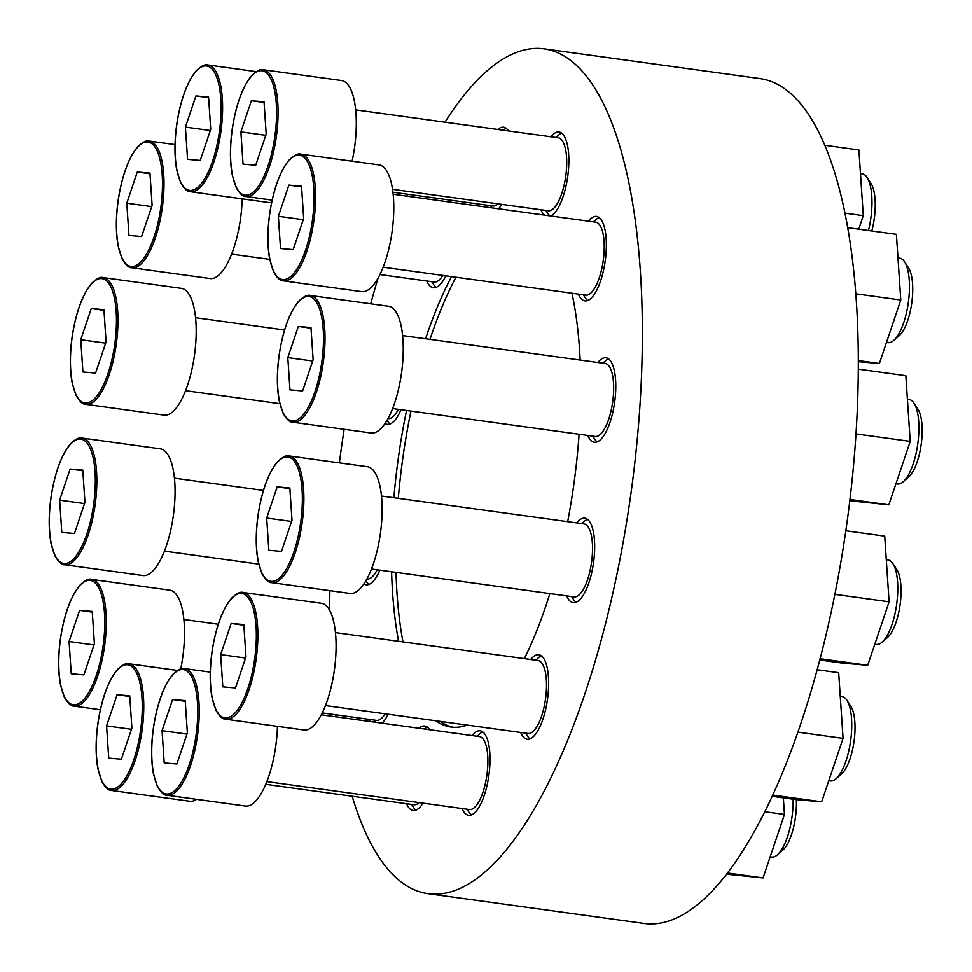 <?xml version="1.0" encoding="UTF-8"?>
<svg xmlns="http://www.w3.org/2000/svg" width="972" height="972" viewBox="0 0 972 972"><rect width="100%" height="100%" fill="white"/><g stroke="black" fill="none" stroke-linecap="round" stroke-linejoin="round"><path stroke-width="1.46" d="M508.502 130.928A42.634 14.653 -82.2 0 0 503.581 127.235A42.634 14.653 -82.2 0 0 503.326 127.211A42.634 14.653 -82.2 0 0 497.834 129.458M485.417 204.946A42.634 14.653 -82.2 0 0 486.462 207.109M498.466 208.761A42.634 14.653 -82.2 0 0 501.88 204.363M503.241 130.212L503.265 130.187A42.634 14.653 97.8 0 1 506.181 128.353M550.674 215.954A42.634 14.653 -82.2 0 0 568.292 171.692A42.634 14.653 -82.2 0 0 559.058 132.034A42.634 14.653 -82.2 0 0 558.803 131.998A42.634 14.653 -82.2 0 0 550.942 136.785M540.894 209.745A42.634 14.653 -82.2 0 0 544.442 215.091M549.848 215.833A42.634 14.653 97.8 0 1 547.916 213.585L545.839 210.426M555.887 137.465L558.742 134.974A42.634 14.653 97.8 0 1 561.658 133.14M578.376 294.115A42.634 14.653 -82.2 0 0 584.901 300.883A42.634 14.653 -82.2 0 0 605.24 260.642A42.634 14.653 -82.2 0 0 596.541 216.404A42.634 14.653 -82.2 0 0 596.286 216.379A42.634 14.653 -82.2 0 0 588.437 221.154M587.708 300.506A42.634 14.653 97.8 0 1 585.399 297.967L583.322 294.795M593.37 221.835L596.237 219.344A42.634 14.653 97.8 0 1 599.141 217.509M587.829 435.456A42.634 14.653 -82.2 0 0 594.354 442.224A42.634 14.653 -82.2 0 0 614.681 401.983A42.634 14.653 -82.2 0 0 605.981 357.745A42.634 14.653 -82.2 0 0 605.738 357.72A42.634 14.653 -82.2 0 0 597.877 362.495M597.16 441.859A42.634 14.653 97.8 0 1 594.852 439.308L592.762 436.136M602.822 363.176L605.678 360.685A42.634 14.653 97.8 0 1 608.594 358.862M566.7 595.909A42.634 14.653 -82.2 0 0 573.225 602.664A42.634 14.653 -82.2 0 0 593.564 562.436A42.634 14.653 -82.2 0 0 584.865 518.197A42.634 14.653 -82.2 0 0 584.609 518.161A42.634 14.653 -82.2 0 0 576.76 522.936M576.032 602.3A42.634 14.653 97.8 0 1 573.723 599.748L571.645 596.589M581.693 523.616L584.561 521.138A42.634 14.653 97.8 0 1 587.465 519.303M520.676 732.463A42.634 14.653 -82.2 0 0 527.188 739.218A42.634 14.653 -82.2 0 0 547.528 698.99A42.634 14.653 -82.2 0 0 538.828 654.751A42.634 14.653 -82.2 0 0 538.573 654.715A42.634 14.653 -82.2 0 0 530.724 659.49M529.995 738.854A42.634 14.653 97.8 0 1 527.687 736.302L525.609 733.143M535.657 660.17L538.524 657.692A42.634 14.653 97.8 0 1 541.428 655.857M462.065 808.534A42.634 14.653 -82.2 0 0 468.589 815.301A42.634 14.653 -82.2 0 0 488.916 775.061A42.634 14.653 -82.2 0 0 480.229 730.823A42.634 14.653 -82.2 0 0 479.974 730.786A42.634 14.653 -82.2 0 0 472.113 735.573M471.396 814.925A42.634 14.653 97.8 0 1 469.087 812.373L467.01 809.214M477.058 736.254L479.913 733.763A42.634 14.653 97.8 0 1 482.829 731.928M429.673 729.717A42.634 14.653 -82.2 0 0 424.752 726.023A42.634 14.653 -82.2 0 0 424.497 725.999A42.634 14.653 -82.2 0 0 419.005 728.247M406.588 803.735A42.634 14.653 -82.2 0 0 413.112 810.502A42.634 14.653 -82.2 0 0 423.051 803.151M415.919 810.138A42.634 14.653 97.8 0 1 413.61 807.586L411.521 804.415M424.412 729L424.436 728.976A42.634 14.653 97.8 0 1 427.352 727.141M369.105 719.365A42.634 14.653 -82.2 0 0 370.138 721.516M382.154 723.18A42.634 14.653 -82.2 0 0 388.071 714.189M363.88 583.893A42.634 14.653 -82.2 0 0 366.177 584.792A42.634 14.653 -82.2 0 0 379.833 570.163M368.983 584.415A42.634 14.653 97.8 0 1 366.675 581.876L365.897 580.685M385.009 423.452A42.634 14.653 -82.2 0 0 387.306 424.339A42.634 14.653 -82.2 0 0 400.962 409.71M390.1 423.974A42.634 14.653 97.8 0 1 387.804 421.423L387.026 420.244M426.805 281.017A42.634 14.653 -82.2 0 0 433.33 287.785A42.634 14.653 -82.2 0 0 445.784 275.841M436.136 287.42A42.634 14.653 97.8 0 1 433.828 284.869L431.75 281.698M435.687 720.75A258.188 88.731 -82.2 0 0 450.85 727.044A258.188 88.731 -82.2 0 0 452.381 727.214A258.188 88.731 -82.2 0 0 467.143 725.088M524.358 658.615A258.188 88.731 -82.2 0 0 549.86 593.588M567.684 521.697A258.188 88.731 -82.2 0 0 579.093 434.253M580.15 360.053A258.188 88.731 -82.2 0 0 571.961 293.228M453.061 727.263A258.188 88.731 97.8 0 1 440.097 721.358M402.979 641.897A258.188 88.731 97.8 0 1 396.017 572.387M398.289 498.357A258.188 88.731 97.8 0 1 410.949 411.095M429.988 339.374A258.188 88.731 97.8 0 1 455.941 277.251M451.53 276.643A258.188 88.731 -82.2 0 0 425.59 338.766M406.539 410.488A258.188 88.731 -82.2 0 0 393.879 497.749M391.607 571.779A258.188 88.731 -82.2 0 0 398.569 641.289M352.156 796.238A426.368 146.529 -82.2 0 0 427.899 893.645L643.853 923.4A426.368 146.529 -82.2 0 0 847.195 521.016A426.368 146.529 -82.2 0 0 760.226 78.635L544.271 48.879A426.368 146.529 -82.2 0 0 541.732 48.6A426.368 146.529 -82.2 0 0 445.018 122.193M408.021 194.291A426.368 146.529 -82.2 0 0 407.219 196.186M378.108 277.968A426.368 146.529 -82.2 0 0 370.709 303.811M344.161 429.272A426.368 146.529 -82.2 0 0 339.386 462.854M329.873 590.66A426.368 146.529 -82.2 0 0 329.702 610.355M335.777 714.772A426.368 146.529 -82.2 0 0 336.033 716.826M427.899 893.645A426.368 146.529 -82.2 0 0 631.241 491.261A426.368 146.529 -82.2 0 0 544.271 48.879M152.118 205.359L149.955 173.113L137.295 172.02L126.797 203.172L128.948 235.418L141.608 236.512L152.118 205.359M242.186 198.823A63.958 21.979 97.8 0 1 210.438 278.587A63.958 21.979 97.8 0 1 210.061 278.551L131.828 267.774C128.997 268.065 125.765 265.125 122.132 258.953L118.171 246.22C115.717 232.794 115.753 217.242 118.256 199.576C122.095 175.397 128.559 157.829 137.623 146.869C142.799 141.948 146.687 140.017 149.287 141.061A63.958 21.979 97.8 0 1 162.409 206.866A63.958 21.979 97.8 0 1 132.216 267.81A63.958 21.979 97.8 0 1 131.828 267.774M442.855 275.44A36.827 12.66 97.8 0 1 434.35 282.05A36.827 12.66 97.8 0 1 434.132 282.026L379.906 274.566M106.082 341.913L103.931 309.667L91.271 308.574L80.761 339.726L82.924 371.972L95.584 373.066L106.082 341.913M103.251 277.615L181.485 288.392A63.958 21.979 97.8 0 1 194.607 354.197A63.958 21.979 97.8 0 1 164.414 415.141A63.958 21.979 97.8 0 1 164.025 415.105L85.791 404.328C82.972 404.619 79.74 401.679 76.095 395.507L72.135 382.774C69.68 369.348 69.717 353.796 72.232 336.13C76.071 311.951 82.523 294.382 91.587 283.423C96.763 278.502 100.651 276.57 103.251 277.615A63.958 21.979 97.8 0 1 116.373 343.42A63.958 21.979 97.8 0 1 86.18 404.364A63.958 21.979 97.8 0 1 85.791 404.328M398.313 409.346A36.827 12.66 97.8 0 1 388.314 418.604A36.827 12.66 97.8 0 1 388.095 418.58L387.974 418.568M84.953 502.354L82.802 470.108L70.142 469.014L59.644 500.167L61.795 532.413L74.455 533.507L84.953 502.354M82.134 438.056L160.356 448.833A63.958 21.979 97.8 0 1 173.478 514.638A63.958 21.979 97.8 0 1 143.285 575.594A63.958 21.979 97.8 0 1 142.908 575.546L64.674 564.768C61.843 565.06 58.612 562.12 54.979 555.948L51.006 543.214C48.564 529.789 48.6 514.249 51.103 496.583C54.942 472.392 61.394 454.823 70.47 443.864C75.646 438.943 79.534 437.011 82.134 438.056A63.958 21.979 97.8 0 1 95.256 503.861A63.958 21.979 97.8 0 1 65.051 564.817A63.958 21.979 97.8 0 1 64.674 564.768M377.197 569.799A36.827 12.66 97.8 0 1 367.185 579.057A36.827 12.66 97.8 0 1 366.966 579.033L366.845 579.008M94.406 643.707L92.243 611.449L79.595 610.355L69.085 641.52L71.248 673.766L83.896 674.86L94.406 643.707M91.575 579.397A63.958 21.979 97.8 0 1 104.697 645.201A63.958 21.979 97.8 0 1 74.504 706.158A63.958 21.979 97.8 0 1 74.115 706.122C71.296 706.413 68.064 703.461 64.419 697.288L60.458 684.567C58.004 671.142 58.041 655.59 60.556 637.924C64.395 613.745 70.847 596.164 79.911 585.205C85.086 580.296 88.974 578.352 91.575 579.397L169.808 590.174A63.958 21.979 97.8 0 1 180.719 668.87M385.155 713.788A36.827 12.66 97.8 0 1 376.638 720.398A36.827 12.66 97.8 0 1 376.419 720.374L322.194 712.901M131.888 728.077L129.738 695.831L117.077 694.737L106.58 725.89L108.73 758.136L121.391 759.229L131.888 728.077M196.623 799.349A63.958 21.979 97.8 0 1 190.22 801.305A63.958 21.979 97.8 0 1 189.832 801.268L111.61 790.491C108.779 790.783 105.547 787.842 101.902 781.658L97.941 768.937C95.499 755.511 95.523 739.959 98.038 722.293C101.878 698.115 108.329 680.546 117.393 669.587C122.569 664.666 126.457 662.722 129.057 663.779A63.958 21.979 97.8 0 1 142.179 729.583A63.958 21.979 97.8 0 1 111.987 790.528A63.958 21.979 97.8 0 1 111.61 790.491M419.102 802.617A36.827 12.66 97.8 0 1 414.121 804.767A36.827 12.66 97.8 0 1 413.902 804.743L265.708 784.331M187.365 732.864L185.215 700.618L172.554 699.524L162.057 730.677L164.207 762.923L176.868 764.016L187.365 732.864M277.433 726.339A63.958 21.979 97.8 0 1 245.697 806.104A63.958 21.979 97.8 0 1 245.309 806.055L167.087 795.278C164.256 795.57 161.024 792.63 157.379 786.457L153.418 773.724C150.976 760.298 151 744.759 153.515 727.092C157.355 702.902 163.806 685.333 172.87 674.374C178.046 669.453 181.934 667.521 184.534 668.566A63.958 21.979 97.8 0 1 197.656 734.37A63.958 21.979 97.8 0 1 167.463 795.327A63.958 21.979 97.8 0 1 167.087 795.278M321.234 714.784L479.427 736.582A36.827 12.66 97.8 0 1 486.984 774.465A36.827 12.66 97.8 0 1 469.598 809.567A36.827 12.66 97.8 0 1 469.379 809.542L266.814 781.634M245.977 656.793L243.814 624.546L231.166 623.453L220.656 654.606L222.819 686.852L235.467 687.945L245.977 656.793M243.146 592.495L321.38 603.272A63.958 21.979 97.8 0 1 334.502 669.076A63.958 21.979 97.8 0 1 304.297 730.033A63.958 21.979 97.8 0 1 303.92 729.984L225.686 719.207C222.867 719.499 219.636 716.558 215.991 710.386L212.03 697.653C209.575 684.227 209.612 668.675 212.127 651.021C215.966 626.831 222.418 609.262 231.482 598.302C236.658 593.382 240.546 591.45 243.146 592.495A63.958 21.979 97.8 0 1 256.268 658.299A63.958 21.979 97.8 0 1 226.075 719.256A63.958 21.979 97.8 0 1 225.686 719.207M335.474 632.602L538.038 660.498A36.827 12.66 97.8 0 1 545.596 698.394A36.827 12.66 97.8 0 1 528.209 733.496A36.827 12.66 97.8 0 1 527.99 733.471L325.426 705.563M292.001 520.239L289.85 487.993L277.19 486.899L266.692 518.052L268.843 550.298L281.503 551.391L292.001 520.239M289.182 455.941L367.404 466.718A63.958 21.979 97.8 0 1 380.526 532.522A63.958 21.979 97.8 0 1 350.333 593.479A63.958 21.979 97.8 0 1 349.956 593.43L271.723 582.653C268.892 582.945 265.66 580.005 262.027 573.832L258.054 561.099C255.612 547.673 255.648 532.121 258.151 514.467C261.99 490.277 268.442 472.708 277.518 461.749C282.694 456.828 286.582 454.896 289.182 455.941A63.958 21.979 97.8 0 1 302.304 521.745A63.958 21.979 97.8 0 1 272.099 582.702A63.958 21.979 97.8 0 1 271.723 582.653M381.51 496.048L584.075 523.944A36.827 12.66 97.8 0 1 591.62 561.84A36.827 12.66 97.8 0 1 574.233 596.942A36.827 12.66 97.8 0 1 574.015 596.917L371.462 569.009M313.13 359.798L310.979 327.552L298.319 326.458L287.809 357.611L289.972 389.857L302.632 390.951L313.13 359.798M310.299 295.488L388.533 306.265A63.958 21.979 97.8 0 1 401.655 372.069A63.958 21.979 97.8 0 1 371.462 433.026A63.958 21.979 97.8 0 1 371.073 432.99L292.851 422.213C290.021 422.504 286.789 419.552 283.144 413.379L279.183 400.658C276.728 387.233 276.765 371.681 279.28 354.015C283.119 329.836 289.571 312.255 298.635 301.296C303.811 296.387 307.699 294.443 310.299 295.488A63.958 21.979 97.8 0 1 323.421 361.292A63.958 21.979 97.8 0 1 293.228 422.249A63.958 21.979 97.8 0 1 292.851 422.213M402.627 335.595L605.192 363.504A36.827 12.66 97.8 0 1 612.749 401.4A36.827 12.66 97.8 0 1 595.362 436.489A36.827 12.66 97.8 0 1 595.143 436.464L392.579 408.556M303.677 218.445L301.527 186.199L288.866 185.105L278.369 216.258L280.519 248.504L293.18 249.597L303.677 218.445M300.858 154.147L379.08 164.924A63.958 21.979 97.8 0 1 392.202 230.729A63.958 21.979 97.8 0 1 362.009 291.685A63.958 21.979 97.8 0 1 361.633 291.636L283.399 280.859C280.568 281.151 277.336 278.211 273.703 272.038L269.73 259.305C267.288 245.88 267.324 230.34 269.827 212.674C273.667 188.483 280.118 170.914 289.194 159.955C294.37 155.034 298.258 153.102 300.858 154.147A63.958 21.979 97.8 0 1 313.98 219.951A63.958 21.979 97.8 0 1 283.775 280.908A63.958 21.979 97.8 0 1 283.399 280.859M393.186 194.254L595.751 222.163A36.827 12.66 97.8 0 1 603.308 260.046A36.827 12.66 97.8 0 1 585.922 295.148A36.827 12.66 97.8 0 1 585.691 295.124L383.138 267.215M266.194 134.075L264.044 101.829L251.384 100.736L240.886 131.888L243.036 164.134L255.697 165.228L266.194 134.075M263.376 69.777A63.958 21.979 97.8 0 1 276.498 135.582A63.958 21.979 97.8 0 1 246.293 196.538A63.958 21.979 97.8 0 1 245.916 196.49C243.085 196.781 239.853 193.841 236.22 187.669L232.247 174.936C229.805 161.51 229.829 145.97 232.344 128.304C236.184 104.113 242.636 86.544 251.712 75.585C256.887 70.664 260.775 68.733 263.376 69.777L341.597 80.555A63.958 21.979 97.8 0 1 352.095 161.206M355.703 109.885L558.268 137.793A36.827 12.66 97.8 0 1 565.813 175.677A36.827 12.66 97.8 0 1 548.427 210.778A36.827 12.66 97.8 0 1 548.208 210.754L392.567 189.309M210.717 129.288L208.567 97.042L195.907 95.949L185.409 127.101L187.56 159.347L200.22 160.441L210.717 129.288M271.662 202.31A63.958 21.979 97.8 0 1 269.05 202.516A63.958 21.979 97.8 0 1 268.661 202.48L190.439 191.703C187.608 191.994 184.376 189.054 180.743 182.87L176.77 170.149C174.328 156.723 174.353 141.171 176.868 123.505C180.707 99.326 187.159 81.757 196.223 70.798C201.411 65.877 205.299 63.933 207.899 64.99A63.958 21.979 97.8 0 1 221.009 130.795A63.958 21.979 97.8 0 1 190.816 191.739A63.958 21.979 97.8 0 1 190.439 191.703M497.931 203.828A36.827 12.66 97.8 0 1 492.95 205.979A36.827 12.66 97.8 0 1 492.731 205.955L392.955 192.213M727.226 872.965L763.069 877.91L726.303 874.168M763.069 877.91L784.465 814.451L764.6 811.705M784.465 814.451L783.347 797.878M796.335 799.64A36.827 12.66 97.8 0 1 782.824 850.136L777.406 854.85A42.634 14.653 97.8 0 1 771.95 857.085A42.634 14.653 97.8 0 1 771.695 857.049L770.164 856.842M793.128 799.227A42.634 14.653 97.8 0 1 777.406 854.85M772.57 795.072L821.668 801.827L795.886 799.604L771.999 796.311M821.668 801.827L843.064 738.368L797.745 732.135M843.064 738.368L838.678 672.685L817.075 669.708M840.258 696.268L841.934 696.499A42.634 14.653 97.8 0 1 846.843 700.168L850.792 706.17A36.827 12.66 97.8 0 1 854.06 741.211A36.827 12.66 97.8 0 1 841.436 774.064L836.017 778.779A42.634 14.653 97.8 0 1 830.55 781.002A42.634 14.653 97.8 0 1 830.295 780.978L828.776 780.771M846.843 700.168A42.634 14.653 97.8 0 1 850.634 740.737A42.634 14.653 97.8 0 1 836.017 778.779M820.016 658.712L867.704 665.273L841.922 663.05L819.675 659.988M867.704 665.273L889.101 601.814L834.827 594.342M889.101 601.814L884.714 536.131L845.81 530.773M886.282 559.714L887.971 559.945A42.634 14.653 97.8 0 1 892.879 563.614L896.816 569.616A36.827 12.66 97.8 0 1 900.096 604.657A36.827 12.66 97.8 0 1 887.472 637.511L882.041 642.225A42.634 14.653 97.8 0 1 876.586 644.448A42.634 14.653 97.8 0 1 876.331 644.424L874.812 644.217M892.879 563.614A42.634 14.653 97.8 0 1 896.67 604.183A42.634 14.653 97.8 0 1 882.041 642.225M849.965 499.487L888.833 504.833L849.807 500.787M888.833 504.833L910.217 441.373L856.053 433.913M910.217 441.373L905.831 375.69L858.398 369.153M907.411 399.273L909.087 399.504A42.634 14.653 97.8 0 1 913.996 403.161L917.945 409.163A36.827 12.66 97.8 0 1 921.213 444.216A36.827 12.66 97.8 0 1 908.589 477.07L903.17 481.784A42.634 14.653 97.8 0 1 897.703 484.007A42.634 14.653 97.8 0 1 897.448 483.983L895.929 483.764M913.996 403.161A42.634 14.653 97.8 0 1 917.787 443.742A42.634 14.653 97.8 0 1 903.17 481.784M858.422 361.681L879.381 363.492L858.422 360.6M879.381 363.492L900.777 300.032L855.955 293.848M900.777 300.032L896.391 234.337L847.9 227.667M897.958 257.92L899.647 258.163A42.634 14.653 97.8 0 1 904.555 261.82L908.492 267.822A36.827 12.66 97.8 0 1 911.772 302.863A36.827 12.66 97.8 0 1 899.149 335.729L893.718 340.431A42.634 14.653 97.8 0 1 888.262 342.666A42.634 14.653 97.8 0 1 888.007 342.63L886.488 342.423M904.555 261.82A42.634 14.653 97.8 0 1 908.346 302.401A42.634 14.653 97.8 0 1 893.718 340.431M858.738 229.149L863.294 215.65L845.154 213.16M863.294 215.65L858.896 149.967L825.046 145.302M860.475 173.551L862.164 173.781A42.634 14.653 97.8 0 1 867.073 177.451L871.009 183.453A36.827 12.66 97.8 0 1 871.787 230.947M867.073 177.451A42.634 14.653 97.8 0 1 868.47 230.498M150.004 173.769L137.295 172.02M151.693 206.599L126.797 203.172M208.603 97.698L195.907 95.949M210.304 130.527L185.409 127.101M264.092 102.485L251.384 100.736M265.781 135.315L240.886 131.888M301.575 186.855L288.866 185.105M303.264 219.696L278.369 216.258M311.016 328.208L298.319 326.458M312.705 361.037L287.809 357.611M289.899 488.649L277.19 486.899M291.588 521.478L266.692 518.052M243.863 625.203L231.166 623.453M245.552 658.032L220.656 654.606M185.251 701.274L172.554 699.524M186.952 734.103L162.057 730.677M129.774 696.487L117.077 694.737M131.463 729.316L106.58 725.89M92.291 612.117L79.595 610.355M93.98 644.946L69.085 641.52M82.851 470.764L70.142 469.014M84.54 503.593L59.644 500.167M103.968 310.323L91.271 308.574M105.656 343.152L80.761 339.726M131.269 266.486A62.767 21.566 97.8 0 1 124.914 171.546A62.767 21.566 97.8 0 1 162.19 174.766A62.767 21.566 97.8 0 1 131.269 266.486M85.232 403.04A62.767 21.566 97.8 0 1 78.89 308.1A62.767 21.566 97.8 0 1 116.154 311.319A62.767 21.566 97.8 0 1 85.232 403.04M64.103 563.493A62.767 21.566 97.8 0 1 57.761 468.54A62.767 21.566 97.8 0 1 95.025 471.76A62.767 21.566 97.8 0 1 64.103 563.493M73.556 704.834A62.767 21.566 97.8 0 1 67.214 609.881A62.767 21.566 97.8 0 1 104.478 613.101A62.767 21.566 97.8 0 1 73.556 704.834M111.039 789.203A62.767 21.566 97.8 0 1 104.697 694.263A62.767 21.566 97.8 0 1 141.961 697.471A62.767 21.566 97.8 0 1 111.039 789.203M166.516 794.003A62.767 21.566 97.8 0 1 160.173 699.05A62.767 21.566 97.8 0 1 197.438 702.27A62.767 21.566 97.8 0 1 166.516 794.003M225.127 717.919A62.767 21.566 97.8 0 1 218.773 622.979A62.767 21.566 97.8 0 1 256.049 626.199A62.767 21.566 97.8 0 1 225.127 717.919M271.152 581.365A62.767 21.566 97.8 0 1 264.809 486.425A62.767 21.566 97.8 0 1 302.073 489.645A62.767 21.566 97.8 0 1 271.152 581.365M292.28 420.925A62.767 21.566 97.8 0 1 285.938 325.972A62.767 21.566 97.8 0 1 323.202 329.192A62.767 21.566 97.8 0 1 292.28 420.925M282.828 279.584A62.767 21.566 97.8 0 1 276.485 184.631A62.767 21.566 97.8 0 1 313.749 187.851A62.767 21.566 97.8 0 1 282.828 279.584M245.345 195.214A62.767 21.566 97.8 0 1 239.003 100.262A62.767 21.566 97.8 0 1 276.267 103.482A62.767 21.566 97.8 0 1 245.345 195.214M189.868 190.415A62.767 21.566 97.8 0 1 183.526 95.475A62.767 21.566 97.8 0 1 220.79 98.682A62.767 21.566 97.8 0 1 189.868 190.415M149.287 141.061L175.009 144.597M231.567 254.129L269.754 259.39M185.53 390.683L279.827 403.672M195.579 317.723L284.565 329.982M164.414 551.124L258.698 564.112M174.462 478.163L263.448 490.423M74.115 706.122L100.347 709.73M183.902 619.504L218.263 624.243M374.038 720.045L375.496 722.257M129.057 663.779L177.378 670.425M184.534 668.566L210.268 672.114M245.916 196.49L272.136 200.098M207.899 64.99L256.207 71.636M490.362 205.627L491.808 207.838"/></g></svg>
